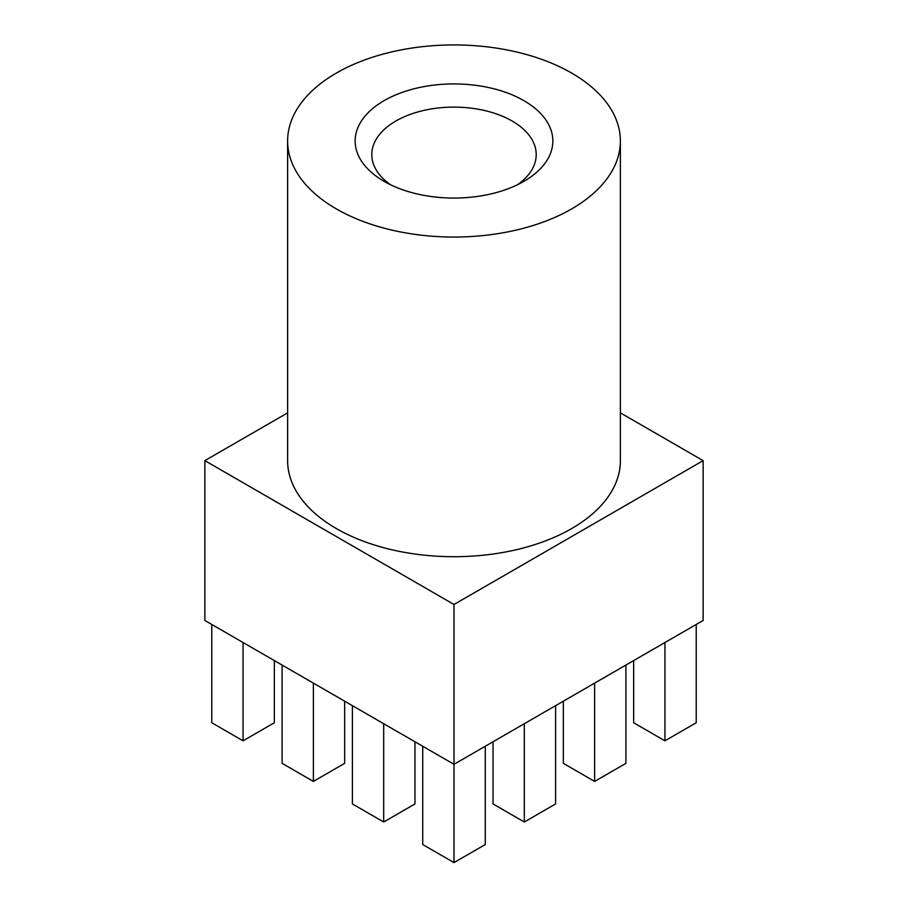 <?xml version="1.0" encoding="UTF-8"?>
<svg xmlns="http://www.w3.org/2000/svg" width="908" height="908" viewBox="0 0 908 908"><rect width="100%" height="100%" fill="white"/><g stroke="black" fill="none" stroke-linecap="round" stroke-linejoin="round"><path stroke-width="1.36" d="M523.893 100.64A98.847 57.068 0 0 0 384.107 100.64A98.847 57.068 0 0 0 384.107 181.35L384.107 181.35A98.847 57.068 0 0 0 523.893 181.35A98.847 57.068 0 0 0 523.893 100.64M517.469 184.744A82.208 47.466 0 0 0 536.208 154.587A82.208 47.466 0 0 0 512.135 121.014A82.208 47.466 0 0 0 422.538 110.731A82.208 47.466 0 0 0 371.792 154.587A82.208 47.466 0 0 0 390.531 184.744M336.346 208.919A166.38 96.055 0 0 0 517.673 229.747A166.38 96.055 0 0 0 620.38 141.001A166.38 96.055 0 0 0 571.654 73.071A166.38 96.055 0 0 0 390.326 52.244A166.38 96.055 0 0 0 287.62 141.001A166.38 96.055 0 0 0 336.346 208.919M287.62 141.001L287.62 460.64A166.38 96.055 0 0 0 336.346 528.569A166.38 96.055 0 0 0 517.673 549.397A166.38 96.055 0 0 0 620.38 460.64L620.38 141.001M287.62 412.868L204.856 460.64L204.856 620.47L454 764.309L703.144 620.47L703.144 460.64L620.38 412.868M204.856 460.64L454 604.49L703.144 460.64M454 604.49L454 862.6L485.281 844.542L485.281 746.251M454 862.6L422.719 844.542L422.719 746.251M524.313 723.71L524.313 822.001L493.033 803.943L493.033 741.768M524.313 822.001L555.594 803.943L555.594 705.652M594.626 683.122L594.626 781.413L563.346 763.356L563.346 701.18M594.626 781.413L625.907 763.356L625.907 665.053M664.94 642.524L664.94 740.815L633.659 722.757L633.659 660.581M664.94 740.815L696.22 722.757L696.22 624.466M383.687 723.71L383.687 822.001L352.406 803.943L352.406 705.652M383.687 822.001L414.967 803.943L414.967 741.768M313.374 683.122L313.374 781.413L282.093 763.356L282.093 665.053M313.374 781.413L344.654 763.356L344.654 701.18M243.06 642.524L243.06 740.815L211.78 722.757L211.78 624.466M243.06 740.815L274.341 722.757L274.341 660.581"/></g></svg>

